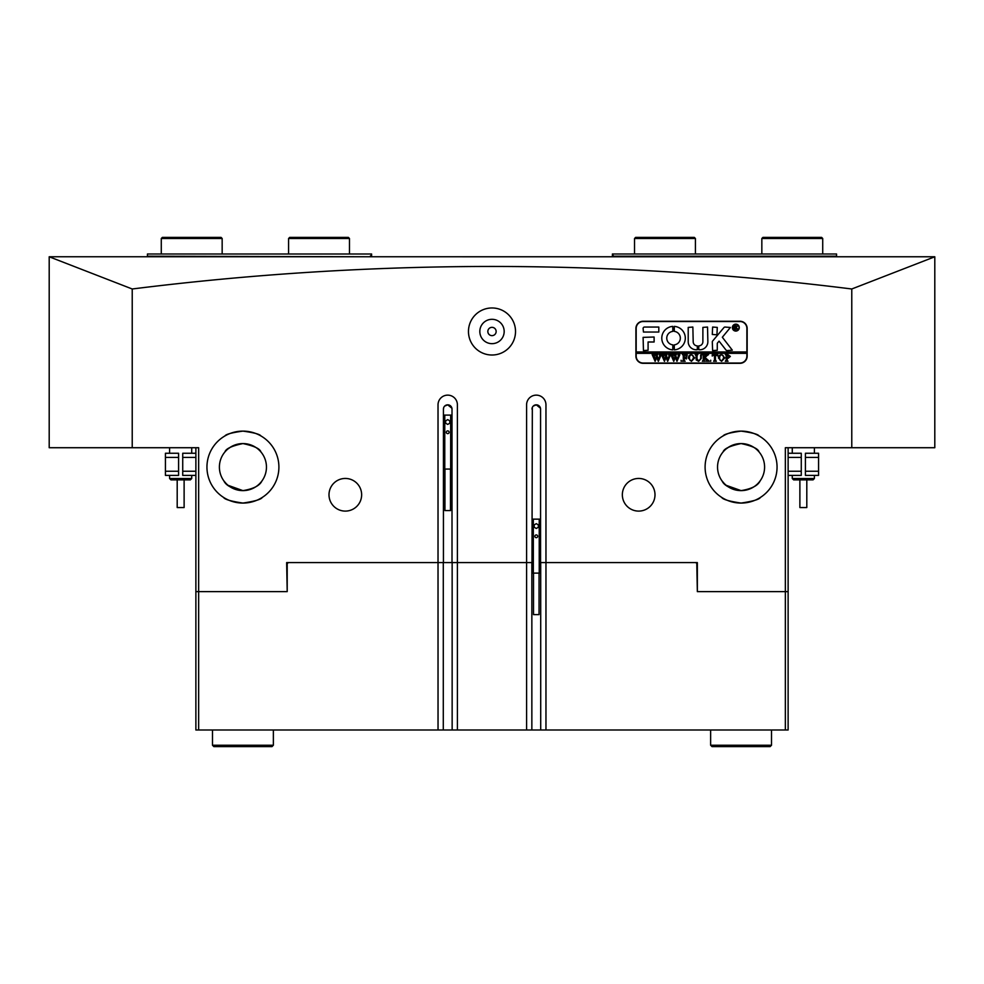<?xml version="1.0" encoding="UTF-8"?>
<svg xmlns="http://www.w3.org/2000/svg" width="984" height="984" viewBox="0 0 984 984"><rect width="100%" height="100%" fill="white"/><g stroke="black" fill="none" stroke-linecap="round" stroke-linejoin="round"><path stroke-width="1.48" d="M496.145 331.485A4.145 4.145 0 0 1 492 335.642A4.145 4.145 0 0 1 487.843 331.485A4.145 4.145 0 0 1 492 327.34A4.145 4.145 0 0 1 496.145 331.485M479.823 331.485A12.177 12.177 0 0 0 492 343.662A12.177 12.177 0 0 0 504.177 331.485A12.177 12.177 0 0 0 492 319.308A12.177 12.177 0 0 0 479.823 331.485M468.47 331.485A23.518 23.518 0 0 0 492 355.015A23.518 23.518 0 0 0 515.518 331.485A23.518 23.518 0 0 0 492 307.967A23.518 23.518 0 0 0 468.47 331.485M741.075 503.07C752.883 501.311 759.341 499.417 760.447 497.412C759.353 499.417 752.895 501.299 741.075 503.07C752.883 501.311 759.341 499.417 760.447 497.412C759.353 499.417 752.895 501.299 741.075 503.07C729.267 501.311 722.809 499.417 721.702 497.412C722.822 499.429 729.279 501.311 741.075 503.07M736.868 502.824L733.56 502.283M730.214 501.385L728 500.61M726.29 499.884L724.999 499.282M723.228 498.334L722.084 497.658M705.097 467.092A35.977 35.977 0 0 0 741.075 503.07A35.977 35.977 0 0 0 777.053 467.092A35.977 35.977 0 0 0 741.075 431.115A35.977 35.977 0 0 0 705.097 467.092M540.474 408.237L536.28 404.83A4.293 4.293 0 0 1 540.573 409.11L540.573 562.577L545.96 562.577L545.96 404.83A9.68 9.68 0 0 0 536.28 395.137A9.68 9.68 0 0 0 526.588 404.83L526.588 562.577L286.651 562.577L288.312 562.577L287.205 563.684L287.205 591.63L286.651 562.577M242.925 503.07C254.733 501.311 261.19 499.417 262.298 497.412C261.203 499.417 254.745 501.299 242.925 503.07C254.733 501.311 261.19 499.417 262.298 497.412C261.203 499.417 254.745 501.299 242.925 503.07C231.117 501.311 224.66 499.417 223.553 497.412C224.672 499.429 231.129 501.311 242.925 503.07M238.718 502.824L235.41 502.283M232.064 501.385L229.85 500.61M228.14 499.884L226.849 499.282M225.078 498.334L223.934 497.646M206.947 467.092A35.977 35.977 0 0 0 242.925 503.07A35.977 35.977 0 0 0 278.902 467.092A35.977 35.977 0 0 0 242.925 431.115A35.977 35.977 0 0 0 206.947 467.092M451.914 408.237L447.72 404.83A4.293 4.293 0 0 1 452.013 409.11L452.013 562.577M724.372 483.661L722.047 480.93C724.261 485.678 730.608 488.9 741.075 490.622L726.204 485.321L724.384 483.673M226.222 483.661L223.897 480.93C226.111 485.678 232.458 488.9 242.925 490.622L228.054 485.321L226.234 483.673M329 494.767A16.334 16.334 0 0 0 345.322 511.102A16.334 16.334 0 0 0 361.645 494.767A16.334 16.334 0 0 0 345.322 478.445A16.334 16.334 0 0 0 329 494.767M622.343 494.767A16.334 16.334 0 0 0 638.678 511.102A16.334 16.334 0 0 0 655 494.767A16.334 16.334 0 0 0 638.678 478.445A16.334 16.334 0 0 0 622.343 494.767M242.925 443.575C231.867 445.9 225.865 448.692 224.942 451.939C225.877 448.692 231.867 445.9 242.925 443.563C253.995 445.912 259.985 448.692 260.908 451.939C259.997 448.692 253.995 445.912 242.925 443.575M225.311 451.496L226.418 450.328M228.03 448.888L231.215 446.687M232.839 445.838L234.204 445.248M236.468 444.473L237.439 444.214M237.525 444.202L242.925 443.563M741.075 443.575C730.017 445.9 724.015 448.692 723.092 451.939C724.027 448.692 730.017 445.9 741.075 443.563C752.145 445.912 758.135 448.692 759.058 451.939C758.147 448.692 752.145 445.912 741.075 443.575M723.461 451.496L724.568 450.328M726.18 448.888L729.365 446.687M730.989 445.838L732.354 445.248M734.617 444.473L735.589 444.214M735.675 444.202L741.075 443.563M232.925 432.529L242.925 431.115C231.966 432.628 225.963 434.239 224.942 435.937C225.976 434.239 231.978 432.628 242.925 431.115L246.418 431.287M229.272 433.809L230.158 433.452M731.075 432.529L741.075 431.115C730.116 432.628 724.113 434.239 723.092 435.937C724.126 434.239 730.128 432.628 741.075 431.115L744.568 431.287M727.422 433.809L728.308 433.452M934.8 256.775L49.2 256.762L49.2 447.72L132.225 447.72L132.225 288.988C252.199 273.983 372.124 266.467 492 266.455C612.319 266.492 732.244 274.007 851.775 288.988L851.775 447.72L934.8 447.72L934.8 256.775L851.775 288.988M261.953 480.93C259.739 485.678 253.392 488.9 242.925 490.622C253.368 488.913 259.714 485.69 261.953 480.93M219.395 467.092A23.53 23.53 0 0 0 242.925 490.622A23.53 23.53 0 0 0 266.455 467.092A23.53 23.53 0 0 0 242.925 443.575A23.53 23.53 0 0 0 219.395 467.092M741.075 490.622C751.518 488.913 757.864 485.69 760.103 480.93C757.889 485.678 751.542 488.9 741.075 490.622M717.545 467.092A23.53 23.53 0 0 0 741.075 490.622A23.53 23.53 0 0 0 764.593 467.092A23.53 23.53 0 0 0 741.075 443.575A23.53 23.53 0 0 0 717.545 467.092M697.349 563.684L695.688 562.577L697.349 562.577L697.349 591.63L785.355 591.63L785.355 447.72L851.775 447.72M744.765 443.858L748.221 444.682M739.968 321.251L643.106 321.251A7.195 7.195 0 0 0 635.91 328.447L635.91 356.122A7.195 7.195 0 0 0 643.106 363.317L739.968 363.317A7.195 7.195 0 0 0 747.163 356.122L747.163 328.447A7.195 7.195 0 0 0 739.968 321.251M132.225 447.72L198.645 447.72L198.645 591.63L286.651 591.63M443.292 730.005L443.292 562.577L438.028 562.577L438.028 404.83A9.68 9.68 0 0 1 447.72 395.137A9.68 9.68 0 0 1 457.4 404.83L457.412 730.005L195.877 730.005L195.877 447.72M697.349 562.577L545.96 562.577L545.96 730.005L540.708 730.005L540.708 562.577L545.96 562.577M532.332 407.425L531.987 562.577L526.588 562.577L531.852 562.577L531.852 730.005L540.708 730.005M246.615 443.858L250.071 444.682M788.122 447.72L788.122 591.63L785.355 591.63L785.355 730.005L545.96 730.005M132.225 288.988L49.2 256.775M198.645 730.005L198.645 591.63L195.877 591.63M744.667 431.299L748.061 431.804M751.136 432.554L753.806 433.44M755.995 434.35L756.917 434.793M741.075 431.115C752.034 432.628 758.037 434.239 759.058 435.937C758.037 434.239 752.047 432.628 741.075 431.115M246.517 431.299L249.911 431.804M252.986 432.554L255.655 433.44M257.845 434.35L258.767 434.793M242.925 431.115C253.884 432.628 259.887 434.239 260.908 435.937C259.887 434.239 253.897 432.628 242.925 431.115M443.772 407.425L443.427 409.11A4.293 4.293 0 0 1 447.72 404.83L444.67 406.097M443.427 409.11L443.427 562.577M531.987 409.11A4.293 4.293 0 0 1 536.28 404.83L533.23 406.097M836.56 256.762L836.56 253.995L612.392 253.995L613.77 256.762M836.56 256.209L613.77 256.209M612.392 256.762L612.392 254.831M147.44 256.762L147.44 253.995L371.608 253.995L371.608 254.831M370.23 256.762L147.44 256.209M370.23 256.209L371.608 254.819L371.608 256.762M806.806 479.884L806.806 507.559L799.881 507.559L799.881 479.884M814.408 478.507L813.03 479.884L793.658 479.884L792.268 478.507L814.408 478.507L814.408 475.395M184.119 479.884L184.119 507.559L177.194 507.559L177.194 479.884M190.343 479.884L170.97 479.884L169.58 478.507L191.72 478.507L190.343 479.884M761.837 238.497L762.944 237.39L821.615 237.39L822.722 238.497L761.837 238.497L761.837 253.995M161.278 238.497L162.385 237.39L221.056 237.39L222.163 238.497L161.278 238.497L161.278 253.995M288.583 238.497L289.69 237.39L348.361 237.39L349.468 238.497L288.583 238.497L288.583 253.995M634.532 238.497L635.639 237.39L694.31 237.39L695.417 238.497L634.532 238.497L634.532 253.995M788.122 471.25L801.271 471.25L801.271 457.412L788.122 457.412M801.271 471.25L801.271 475.395L788.122 475.395M788.122 453.255L801.271 453.255L801.271 457.412M805.416 457.412L805.416 453.255L818.565 453.255L818.565 457.412L805.416 457.412L805.416 471.25L818.565 471.25L818.565 475.395L805.416 475.395L805.416 471.25M818.565 457.412L818.565 471.25M195.877 457.412L182.729 457.412L182.729 471.25L195.877 471.25M182.729 457.412L182.729 453.255L195.877 453.255M195.877 475.395L182.729 475.395L182.729 471.25M178.584 471.25L178.584 475.395L165.435 475.395L165.435 471.25L178.584 471.25L178.584 457.412L165.435 457.412L165.435 453.255L178.584 453.255L178.584 457.412M165.435 471.25L165.435 457.412M738.996 327.611A3.186 3.186 0 0 0 735.811 324.425A3.186 3.186 0 0 0 732.637 327.611A3.186 3.186 0 0 0 735.811 330.796A3.186 3.186 0 0 0 738.996 327.611M732.354 327.611A3.456 3.456 0 0 0 735.811 331.067A3.456 3.456 0 0 0 739.279 327.611A3.456 3.456 0 0 0 735.811 324.154A3.456 3.456 0 0 0 732.354 327.611M732.317 350.169L722.33 337.241L730.399 327.475L725.011 327.057A1.39 1.39 0 0 0 723.953 327.549L712.613 341.067A1.39 1.39 0 0 0 712.293 341.952L712.625 350.587L717.274 350.255L717.274 343.564A0.824 0.824 0 0 1 717.471 343.035L719.058 341.141L726.007 350.046A1.39 1.39 0 0 0 727.102 350.587L732.317 350.169M685.307 338.127A11.759 11.759 0 0 0 674.323 326.393L674.261 331.387A6.777 6.777 0 0 1 674.261 344.867L674.323 349.861A11.759 11.759 0 0 0 685.307 338.127M700.633 355.003L702.145 354.597L701.321 355.101L701.223 358.471L698.665 361.337L696.217 359.959L696.057 355.802L695.135 354.597L697.902 354.597L697.09 355.052L696.979 358.729L698.701 361.054L700.756 358.52L700.633 355.003M707.139 355.519L705.073 357.536L709.341 361.239L706.315 361.239L706.5 360.193L704.175 357.918L704.236 360.722L705.097 361.239L702.33 361.239L703.252 360.046L703.191 355.113L702.33 354.597L705.097 354.597L704.175 357.807L706.635 355.409L706.168 354.597L708.578 354.597L707.139 355.519M710.719 361.337L710.719 360.23L710.719 361.337M712.195 356.011L712.293 354.597L717.73 354.597L717.828 356.011L715.429 354.88L715.429 360.046L716.352 361.239L713.584 361.239L714.507 360.046L714.507 354.88L712.195 356.011M718.381 357.893L719.452 355.359L721.678 354.511L724.839 357.881L721.592 361.337L718.381 357.893M636.181 353.354L746.881 353.354L746.881 351.964L636.181 351.964L636.181 356.122A6.913 6.913 0 0 0 643.106 363.034L739.968 363.034A6.913 6.913 0 0 0 746.881 356.122L746.881 353.354M730.374 356.405L728.283 358.201L727.139 358.078L727.274 360.833L728.062 361.239L725.294 361.239L726.217 360.046L726.094 355.003L725.294 354.597L727.742 354.597L730.374 356.405M688.21 357.893L689.28 355.359L691.506 354.511L694.667 357.881L691.432 361.337L688.21 357.893M687.103 356.073L684.249 354.88L684.249 357.733L686.463 356.811L686.463 358.939L684.249 358.016L684.311 360.722L685.171 361.239L682.404 361.239L683.326 360.046L683.265 355.113L682.404 354.597L687.201 354.597L687.103 356.073M681.112 361.337L681.112 360.23L681.112 361.337M677.878 354.781L679.833 354.781L676.98 361.337L675.331 357.377L673.757 361.337L670.793 354.597L673.24 354.597L672.601 355.199L674.151 359.763L675.061 356.614L673.769 354.597L676.34 354.597L675.639 355.224L677.115 359.713L678.616 355.199L677.878 354.781M668.566 354.781L670.522 354.781L667.656 361.337L666.008 357.377L664.446 361.337L661.469 354.597L663.929 354.597L663.278 355.199L664.827 359.763L665.737 356.614L664.446 354.597L667.017 354.597L666.316 355.224L667.804 359.713L669.292 355.199L668.566 354.781M659.243 354.781L661.199 354.781L658.345 361.337L656.697 357.377L655.123 361.337L652.158 354.597L654.606 354.597L653.966 355.199L655.516 359.763L656.426 356.614L655.135 354.597L657.706 354.597L657.005 355.224L658.481 359.713L659.981 355.199L659.243 354.781M746.881 351.964L746.881 328.447A6.913 6.913 0 0 0 739.968 321.522L643.106 321.522A6.913 6.913 0 0 0 636.181 328.447L636.181 351.964M658.813 332.038L658.813 327.057L644.483 327.057A1.39 1.39 0 0 0 643.106 328.447L643.45 332.038L658.813 332.038M648.087 342.002L654.114 342.002L654.114 337.02L643.106 337.364L643.45 350.587L648.087 350.243L648.087 342.002M697.299 345.876A4.145 4.145 0 0 1 693.191 341.731L692.859 327.057L688.21 327.401L688.21 341.731A8.02 8.02 0 0 0 697.336 349.677L697.299 345.876M672.835 331.387L672.773 326.393A11.759 11.759 0 0 0 661.789 338.127A11.759 11.759 0 0 0 672.773 349.861L672.835 344.867A6.777 6.777 0 0 1 672.835 331.387M712.625 327.057L712.293 334.474L716.942 334.806L717.274 327.389L712.625 327.057M702.884 341.731A4.157 4.157 0 0 1 698.788 345.876L698.738 349.677A8.032 8.032 0 0 0 707.865 341.731L707.533 327.057L702.884 327.389L702.884 341.731M737.028 328.471L738 329.271L736.942 329.271L735.171 327.438L735.712 329.271L734.101 329.271L734.101 325.397L737.164 326.356L736.192 327.303L737.028 328.471M735.171 325.667L735.343 327.278L736.512 326.405L735.171 325.667M727.139 354.966L727.139 357.819L727.976 357.918L729.267 356.466L727.139 354.966M723.056 355.458L721.579 354.781L720.153 355.445L719.489 357.868L720.177 360.39L721.579 361.054L723.732 358.004L723.056 355.458M692.896 355.458L691.42 354.781L689.993 355.445L689.317 357.868L690.018 360.39L691.42 361.054L693.56 358.004L692.896 355.458M539.048 573.106L539.048 614.619L533.513 614.619L533.513 573.106M534.89 536.305A1.378 1.378 0 0 0 536.28 537.682A1.378 1.378 0 0 0 537.658 536.305A1.378 1.378 0 0 0 536.28 534.915A1.378 1.378 0 0 0 534.89 536.305M531.852 573.106L540.708 573.106M531.987 519.146L533.328 519.146L533.328 573.106M536.28 523.673L534.201 524.866L534.201 527.264L536.28 528.457L538.359 527.264L538.359 524.866L536.28 523.673M533.328 519.146L539.232 519.146L539.232 573.106M539.232 519.146L540.573 519.146M450.488 469.073L450.488 510.585L444.952 510.585L444.952 469.073M446.33 432.259A1.378 1.378 0 0 0 447.72 433.649A1.378 1.378 0 0 0 449.098 432.259A1.378 1.378 0 0 0 447.72 430.881A1.378 1.378 0 0 0 446.33 432.259M443.427 469.073L452.013 469.073M443.427 415.1L444.768 415.1L444.768 469.073M447.72 419.627L445.641 420.832L445.641 423.218L447.72 424.424L449.799 423.218L449.799 420.832L447.72 419.627M444.768 415.1L450.672 415.1L450.672 469.073M450.672 415.1L452.013 415.1M531.852 730.005L526.588 730.005L526.588 562.577M526.588 730.005L457.412 730.005M697.349 591.63L696.795 563.684M452.148 730.005L452.148 562.577L457.4 562.577M788.122 591.63L788.122 730.005L785.355 730.005M438.028 562.577L438.04 730.005M273.368 745.232L271.99 746.61L213.872 746.61L212.482 745.232L273.368 745.232L273.368 730.005M771.518 745.232L770.128 746.61L712.022 746.61L710.632 745.232L771.518 745.232L771.518 730.005M792.268 447.72L792.268 453.255M792.268 475.395L792.268 478.507M814.408 447.72L814.408 453.255M191.72 447.72L191.72 453.255M191.72 475.395L191.72 478.507M169.58 447.72L169.58 453.255M169.58 475.395L169.58 478.507M822.722 253.995L822.722 238.497M222.163 253.995L222.163 238.497M349.468 253.995L349.468 238.497M695.417 253.995L695.417 238.497M212.482 730.005L212.482 745.232M710.632 730.005L710.632 745.232"/></g></svg>
